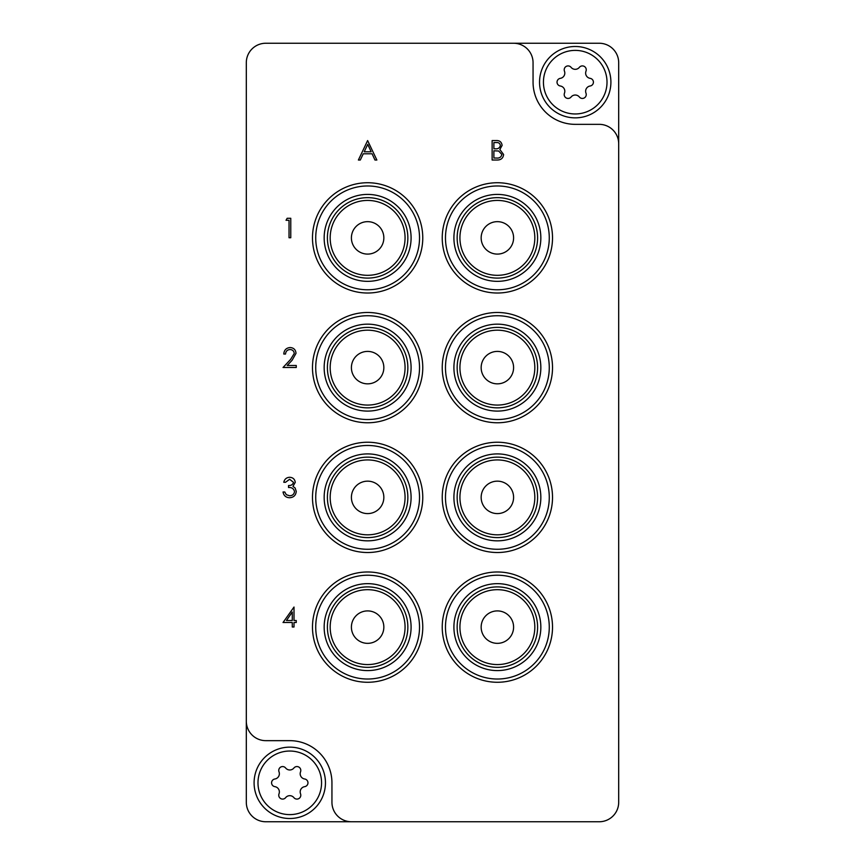 <?xml version="1.0" encoding="UTF-8"?>
<svg xmlns="http://www.w3.org/2000/svg" width="865" height="865" viewBox="0 0 865 865"><rect width="100%" height="100%" fill="white"/><g stroke="black" fill="none" stroke-linecap="round" stroke-linejoin="round"><path stroke-width="1.3" d="M552.519 627.125A55.144 55.144 0 0 0 497.375 571.981A55.144 55.144 0 0 0 442.231 627.125A55.144 55.144 0 0 0 497.375 682.269A55.144 55.144 0 0 0 552.519 627.125M422.769 627.125A55.144 55.144 0 0 0 367.625 571.981A55.144 55.144 0 0 0 312.481 627.125A55.144 55.144 0 0 0 367.625 682.269A55.144 55.144 0 0 0 422.769 627.125M552.519 497.375A55.144 55.144 0 0 0 497.375 442.231A55.144 55.144 0 0 0 442.231 497.375A55.144 55.144 0 0 0 497.375 552.519A55.144 55.144 0 0 0 552.519 497.375M422.769 497.375A55.144 55.144 0 0 0 367.625 442.231A55.144 55.144 0 0 0 312.481 497.375A55.144 55.144 0 0 0 367.625 552.519A55.144 55.144 0 0 0 422.769 497.375M552.519 367.625A55.144 55.144 0 0 0 497.375 312.481A55.144 55.144 0 0 0 442.231 367.625A55.144 55.144 0 0 0 497.375 422.769A55.144 55.144 0 0 0 552.519 367.625M422.769 367.625A55.144 55.144 0 0 0 367.625 312.481A55.144 55.144 0 0 0 312.481 367.625A55.144 55.144 0 0 0 367.625 422.769A55.144 55.144 0 0 0 422.769 367.625M552.519 237.875A55.144 55.144 0 0 0 497.375 182.731A55.144 55.144 0 0 0 442.231 237.875A55.144 55.144 0 0 0 497.375 293.019A55.144 55.144 0 0 0 552.519 237.875M422.769 237.875A55.144 55.144 0 0 0 367.625 182.731A55.144 55.144 0 0 0 312.481 237.875A55.144 55.144 0 0 0 367.625 293.019A55.144 55.144 0 0 0 422.769 237.875M246.309 721.194L246.309 62.713A19.463 19.463 0 0 1 265.771 43.25L599.229 43.25A19.463 19.463 0 0 1 618.691 62.713L618.691 802.288A19.463 19.463 0 0 1 599.229 821.75L265.771 821.75A19.463 19.463 0 0 1 246.309 802.288L246.309 721.194A19.463 19.463 0 0 0 265.771 740.656L289.775 740.656A42.169 42.169 0 0 1 331.944 782.825L331.944 802.288A19.463 19.463 0 0 0 351.406 821.75M618.691 143.806A19.463 19.463 0 0 0 599.229 124.344L575.225 124.344A42.169 42.169 0 0 1 533.056 82.175L533.056 62.713A19.463 19.463 0 0 0 513.594 43.25M286.034 220.283L287.169 218.283L290.77 218.283L290.77 237.745L289.029 237.745L289.029 220.283L286.034 220.283M290.045 349.525C287.31 349.752 285.807 351.244 285.536 354.023L283.785 354.023C284.109 350.065 286.229 347.903 290.132 347.535C293.722 347.795 295.679 349.73 296.014 353.32L292.078 360.305L287.202 365.495L296.262 365.495L296.262 367.495L283.039 367.495L290.586 359.44L294.262 353.471C293.959 351.006 292.554 349.698 290.045 349.525M289.602 479.275L285.536 482.27L283.785 482.27C284.509 479.178 286.445 477.512 289.58 477.285C292.889 477.448 294.781 479.134 295.268 482.346L292.986 486.346L295.106 488.001L296.262 491.461C295.787 495.418 293.538 497.516 289.526 497.743C285.882 497.548 283.72 495.634 283.039 492.001L284.78 492.001L286.304 494.694L289.559 495.753C292.402 495.721 294.057 494.348 294.511 491.634C293.797 488.671 291.797 487.298 288.532 487.514L288.532 485.514C291.137 485.676 292.803 484.616 293.516 482.335L289.602 479.275M283.039 622.508L294.014 607.035L294.014 620.508L296.262 620.508L296.262 622.508L294.014 622.508L294.014 626.995L292.273 626.995L292.273 622.508L283.039 622.508M286.466 620.508L292.273 620.508L292.273 612.052L286.466 620.508M367.625 140.562L376.859 160.025L374.956 160.025L372.08 153.786L363.257 153.786L360.294 160.025L358.391 160.025L367.625 140.562M367.733 144.358L364.208 151.786L371.161 151.786L367.733 144.358M492.131 160.025L492.131 140.562L495.937 140.562C499.548 140.346 501.614 141.947 502.111 145.385L499.862 149.526L503.614 154.5C503.16 158.09 501.095 159.939 497.397 160.025L492.131 160.025M493.883 142.563L493.883 148.802L495.05 148.802C497.948 149.148 499.721 148.023 500.37 145.417C499.948 143.309 498.575 142.357 496.25 142.563L493.883 142.563M493.883 150.791L493.883 158.025L496.369 158.025C499.354 158.371 501.192 157.192 501.862 154.5L498.683 151.018L493.883 150.791M367.625 254.094A16.219 16.219 0 0 1 351.406 237.875A16.219 16.219 0 0 1 367.625 221.656A16.219 16.219 0 0 1 383.844 237.875A16.219 16.219 0 0 1 367.625 254.094M405.069 237.875A37.444 37.444 0 0 0 367.625 200.431A37.444 37.444 0 0 0 330.181 237.875A37.444 37.444 0 0 0 367.625 275.319A37.444 37.444 0 0 0 405.069 237.875M407.848 237.875A40.223 40.223 0 0 0 367.625 197.653A40.223 40.223 0 0 0 327.403 237.875A40.223 40.223 0 0 0 367.625 278.098A40.223 40.223 0 0 0 407.848 237.875M367.625 289.775A51.9 51.9 0 0 0 419.525 237.875A51.9 51.9 0 0 0 367.625 185.975A51.9 51.9 0 0 0 315.725 237.875A51.9 51.9 0 0 0 367.625 289.775M324.159 237.875A43.466 43.466 0 0 0 367.625 281.341A43.466 43.466 0 0 0 411.091 237.875A43.466 43.466 0 0 0 367.625 194.409A43.466 43.466 0 0 0 324.159 237.875M497.375 254.094A16.219 16.219 0 0 1 481.156 237.875A16.219 16.219 0 0 1 497.375 221.656A16.219 16.219 0 0 1 513.594 237.875A16.219 16.219 0 0 1 497.375 254.094M534.819 237.875A37.444 37.444 0 0 0 497.375 200.431A37.444 37.444 0 0 0 459.931 237.875A37.444 37.444 0 0 0 497.375 275.319A37.444 37.444 0 0 0 534.819 237.875M537.597 237.875A40.223 40.223 0 0 0 497.375 197.653A40.223 40.223 0 0 0 457.153 237.875A40.223 40.223 0 0 0 497.375 278.098A40.223 40.223 0 0 0 537.597 237.875M497.375 289.775A51.9 51.9 0 0 0 549.275 237.875A51.9 51.9 0 0 0 497.375 185.975A51.9 51.9 0 0 0 445.475 237.875A51.9 51.9 0 0 0 497.375 289.775M453.909 237.875A43.466 43.466 0 0 0 497.375 281.341A43.466 43.466 0 0 0 540.841 237.875A43.466 43.466 0 0 0 497.375 194.409A43.466 43.466 0 0 0 453.909 237.875M367.625 383.844A16.219 16.219 0 0 1 351.406 367.625A16.219 16.219 0 0 1 367.625 351.406A16.219 16.219 0 0 1 383.844 367.625A16.219 16.219 0 0 1 367.625 383.844M405.069 367.625A37.444 37.444 0 0 0 367.625 330.181A37.444 37.444 0 0 0 330.181 367.625A37.444 37.444 0 0 0 367.625 405.069A37.444 37.444 0 0 0 405.069 367.625M407.848 367.625A40.223 40.223 0 0 0 367.625 327.403A40.223 40.223 0 0 0 327.403 367.625A40.223 40.223 0 0 0 367.625 407.848A40.223 40.223 0 0 0 407.848 367.625M367.625 419.525A51.9 51.9 0 0 0 419.525 367.625A51.9 51.9 0 0 0 367.625 315.725A51.9 51.9 0 0 0 315.725 367.625A51.9 51.9 0 0 0 367.625 419.525M324.159 367.625A43.466 43.466 0 0 0 367.625 411.091A43.466 43.466 0 0 0 411.091 367.625A43.466 43.466 0 0 0 367.625 324.159A43.466 43.466 0 0 0 324.159 367.625M497.375 383.844A16.219 16.219 0 0 1 481.156 367.625A16.219 16.219 0 0 1 497.375 351.406A16.219 16.219 0 0 1 513.594 367.625A16.219 16.219 0 0 1 497.375 383.844M534.819 367.625A37.444 37.444 0 0 0 497.375 330.181A37.444 37.444 0 0 0 459.931 367.625A37.444 37.444 0 0 0 497.375 405.069A37.444 37.444 0 0 0 534.819 367.625M537.597 367.625A40.223 40.223 0 0 0 497.375 327.403A40.223 40.223 0 0 0 457.153 367.625A40.223 40.223 0 0 0 497.375 407.848A40.223 40.223 0 0 0 537.597 367.625M497.375 419.525A51.9 51.9 0 0 0 549.275 367.625A51.9 51.9 0 0 0 497.375 315.725A51.9 51.9 0 0 0 445.475 367.625A51.9 51.9 0 0 0 497.375 419.525M453.909 367.625A43.466 43.466 0 0 0 497.375 411.091A43.466 43.466 0 0 0 540.841 367.625A43.466 43.466 0 0 0 497.375 324.159A43.466 43.466 0 0 0 453.909 367.625M367.625 513.594A16.219 16.219 0 0 1 351.406 497.375A16.219 16.219 0 0 1 367.625 481.156A16.219 16.219 0 0 1 383.844 497.375A16.219 16.219 0 0 1 367.625 513.594M405.069 497.375A37.444 37.444 0 0 0 367.625 459.931A37.444 37.444 0 0 0 330.181 497.375A37.444 37.444 0 0 0 367.625 534.819A37.444 37.444 0 0 0 405.069 497.375M407.848 497.375A40.223 40.223 0 0 0 367.625 457.153A40.223 40.223 0 0 0 327.403 497.375A40.223 40.223 0 0 0 367.625 537.597A40.223 40.223 0 0 0 407.848 497.375M367.625 549.275A51.9 51.9 0 0 0 419.525 497.375A51.9 51.9 0 0 0 367.625 445.475A51.9 51.9 0 0 0 315.725 497.375A51.9 51.9 0 0 0 367.625 549.275M324.159 497.375A43.466 43.466 0 0 0 367.625 540.841A43.466 43.466 0 0 0 411.091 497.375A43.466 43.466 0 0 0 367.625 453.909A43.466 43.466 0 0 0 324.159 497.375M497.375 513.594A16.219 16.219 0 0 1 481.156 497.375A16.219 16.219 0 0 1 497.375 481.156A16.219 16.219 0 0 1 513.594 497.375A16.219 16.219 0 0 1 497.375 513.594M534.819 497.375A37.444 37.444 0 0 0 497.375 459.931A37.444 37.444 0 0 0 459.931 497.375A37.444 37.444 0 0 0 497.375 534.819A37.444 37.444 0 0 0 534.819 497.375M537.597 497.375A40.223 40.223 0 0 0 497.375 457.153A40.223 40.223 0 0 0 457.153 497.375A40.223 40.223 0 0 0 497.375 537.597A40.223 40.223 0 0 0 537.597 497.375M497.375 549.275A51.9 51.9 0 0 0 549.275 497.375A51.9 51.9 0 0 0 497.375 445.475A51.9 51.9 0 0 0 445.475 497.375A51.9 51.9 0 0 0 497.375 549.275M453.909 497.375A43.466 43.466 0 0 0 497.375 540.841A43.466 43.466 0 0 0 540.841 497.375A43.466 43.466 0 0 0 497.375 453.909A43.466 43.466 0 0 0 453.909 497.375M367.625 643.344A16.219 16.219 0 0 1 351.406 627.125A16.219 16.219 0 0 1 367.625 610.906A16.219 16.219 0 0 1 383.844 627.125A16.219 16.219 0 0 1 367.625 643.344M405.069 627.125A37.444 37.444 0 0 0 367.625 589.681A37.444 37.444 0 0 0 330.181 627.125A37.444 37.444 0 0 0 367.625 664.569A37.444 37.444 0 0 0 405.069 627.125M407.848 627.125A40.223 40.223 0 0 0 367.625 586.902A40.223 40.223 0 0 0 327.403 627.125A40.223 40.223 0 0 0 367.625 667.348A40.223 40.223 0 0 0 407.848 627.125M367.625 679.025A51.9 51.9 0 0 0 419.525 627.125A51.9 51.9 0 0 0 367.625 575.225A51.9 51.9 0 0 0 315.725 627.125A51.9 51.9 0 0 0 367.625 679.025M324.159 627.125A43.466 43.466 0 0 0 367.625 670.591A43.466 43.466 0 0 0 411.091 627.125A43.466 43.466 0 0 0 367.625 583.659A43.466 43.466 0 0 0 324.159 627.125M497.375 643.344A16.219 16.219 0 0 1 481.156 627.125A16.219 16.219 0 0 1 497.375 610.906A16.219 16.219 0 0 1 513.594 627.125A16.219 16.219 0 0 1 497.375 643.344M534.819 627.125A37.444 37.444 0 0 0 497.375 589.681A37.444 37.444 0 0 0 459.931 627.125A37.444 37.444 0 0 0 497.375 664.569A37.444 37.444 0 0 0 534.819 627.125M537.597 627.125A40.223 40.223 0 0 0 497.375 586.902A40.223 40.223 0 0 0 457.153 627.125A40.223 40.223 0 0 0 497.375 667.348A40.223 40.223 0 0 0 537.597 627.125M497.375 679.025A51.9 51.9 0 0 0 549.275 627.125A51.9 51.9 0 0 0 497.375 575.225A51.9 51.9 0 0 0 445.475 627.125A51.9 51.9 0 0 0 497.375 679.025M453.909 627.125A43.466 43.466 0 0 0 497.375 670.591A43.466 43.466 0 0 0 540.841 627.125A43.466 43.466 0 0 0 497.375 583.659A43.466 43.466 0 0 0 453.909 627.125M543.436 82.175A31.789 31.789 0 0 0 575.225 113.964A31.789 31.789 0 0 0 607.014 82.175A31.789 31.789 0 0 0 575.225 50.386A31.789 31.789 0 0 0 543.436 82.175M610.906 82.175A35.681 35.681 0 0 1 575.225 117.856A35.681 35.681 0 0 1 539.544 82.175A35.681 35.681 0 0 1 575.225 46.494A35.681 35.681 0 0 1 610.906 82.175M564.207 69.806A3.871 3.871 0 0 0 564.467 71.19A5.32 5.32 0 0 1 560.325 78.347A3.871 3.871 0 0 0 560.325 86.003A5.32 5.32 0 0 1 564.467 93.16A3.871 3.871 0 0 0 571.095 96.988A5.32 5.32 0 0 1 579.355 96.988A3.871 3.871 0 0 0 585.983 93.16A5.32 5.32 0 0 1 590.125 86.003A3.871 3.871 0 0 0 590.125 78.347A5.32 5.32 0 0 1 585.983 71.19A3.871 3.871 0 0 0 579.355 67.362A5.32 5.32 0 0 1 571.095 67.362A3.871 3.871 0 0 0 564.207 69.806M257.986 782.825A31.789 31.789 0 0 0 289.775 814.614A31.789 31.789 0 0 0 321.564 782.825A31.789 31.789 0 0 0 289.775 751.036A31.789 31.789 0 0 0 257.986 782.825M325.456 782.825A35.681 35.681 0 0 1 289.775 818.506A35.681 35.681 0 0 1 254.094 782.825A35.681 35.681 0 0 1 289.775 747.144A35.681 35.681 0 0 1 325.456 782.825M278.757 770.456A3.871 3.871 0 0 0 279.017 771.84A5.32 5.32 0 0 1 274.875 778.997A3.871 3.871 0 0 0 274.875 786.653A5.32 5.32 0 0 1 279.017 793.811A3.871 3.871 0 0 0 285.645 797.638A5.32 5.32 0 0 1 293.905 797.638A3.871 3.871 0 0 0 300.533 793.811A5.32 5.32 0 0 1 304.675 786.653A3.871 3.871 0 0 0 304.675 778.997A5.32 5.32 0 0 1 300.533 771.84A3.871 3.871 0 0 0 293.905 768.012A5.32 5.32 0 0 1 285.645 768.012A3.871 3.871 0 0 0 278.757 770.456"/></g></svg>
